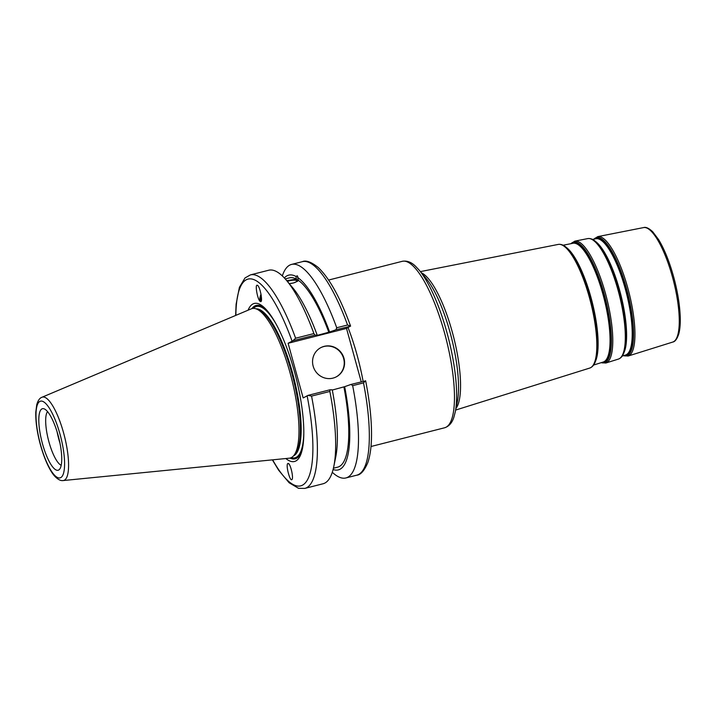 <?xml version="1.0" encoding="UTF-8"?>
<svg xmlns="http://www.w3.org/2000/svg" width="716" height="716" viewBox="0 0 716 716"><rect width="100%" height="100%" fill="white"/><g stroke="black" fill="none" stroke-linecap="round" stroke-linejoin="round"><path stroke-width="1.07" d="M350.58 326.102C340.306 297.767 329.485 278.202 318.128 267.399C311.218 261.949 305.965 260.033 302.385 261.662A110.174 29.965 75.7 0 1 347.555 325.001L350.455 326.084L346.517 328.42L361.231 381.834M288.387 463.44A6.936 0.501 -137.9 0 0 289.362 464.559M288.441 463.476C290.732 464.532 293.712 478.118 291.967 479.514C290.087 482.101 285.63 465.346 287.716 463.538L288.441 463.476M365.527 380.885L351.01 384.438L352.666 385.647A110.174 29.965 75.7 0 1 345.882 477.957A110.174 29.965 75.7 0 1 332.287 472.274M351.01 384.438L344.656 386.676A100.491 27.333 75.7 0 1 333.092 469.517M287.411 281.46A5.621 1.477 170.1 0 1 293.327 280.18A5.621 1.477 170.1 0 1 296.836 280.94A5.621 1.477 170.1 0 1 291.054 283.447M261.403 300.496A5.621 2.103 112.2 0 1 261.25 300.452A5.621 2.103 112.2 0 1 260.812 296.299A5.621 2.103 112.2 0 1 261.179 295.099M286.758 280.672L296.424 279.115L295.959 276.448L297.328 275.794L298.339 280.314L297.659 281.191L293.56 282.963L289.228 283.608M297.793 276.779L297.874 277.647A100.491 27.333 75.7 0 1 329.602 332.009L335.947 329.772L350.464 326.219M298.321 280.368A7.285 1.915 -9.9 0 0 298.089 280.18A7.285 1.915 -9.9 0 0 287.044 281.021M250.448 274.881L268.733 270.227A110.174 29.965 75.7 0 1 286.418 280.278A110.174 29.965 75.7 0 1 313.903 333.567L295.619 338.22A110.174 29.965 -104.3 0 0 250.448 274.881L245.006 277.951L239.395 287.34L236.11 304.219L235.627 315.452M346.517 328.42L288.109 343.277L292.978 340.709L314.933 335.124L313.903 333.567M314.933 335.124L317.206 335.16L316.49 335.562L329.602 332.009M286.418 280.278L292.468 287.456A100.491 27.333 75.7 0 1 317.206 335.16M285.236 278.918L289.416 277.853A97.68 26.564 75.7 0 1 296.424 279.115M284.35 277.951A100.491 27.333 75.7 0 1 295.959 276.448M261.018 294.169A6.936 2.595 -67.8 0 0 260.588 301.588M260.302 301.472C257.608 300.147 254.636 283.796 257.366 285.29C260.033 286.015 263.255 303.056 260.445 301.543L260.302 301.472M347.555 325.001L336.726 327.758L335.947 329.772M365.518 380.751L363.504 382.89A110.174 29.965 75.7 0 1 356.711 475.2C360.64 474.923 364.337 470.734 367.8 462.634C370.423 455.027 371.667 444.824 371.523 432.043C371.327 416.81 369.366 399.725 365.643 380.796M272.375 459.86L278.685 470.278L289.112 482.754L298.527 488.321L304.774 488.419A110.174 29.965 -104.3 0 0 311.558 396.1L329.843 391.455A110.174 29.965 75.7 0 1 333.799 466.483L335.679 457.291A100.491 27.333 75.7 0 0 332.26 389.826L329.986 389.79L308.032 395.375L303.163 397.944L288.109 343.277M344.656 386.676L332.305 390.032M311.558 396.1L308.032 395.375M248.085 310.189A81.543 22.178 75.7 0 1 267.363 310.887A81.543 22.178 75.7 0 1 295.869 377.001A81.543 22.178 75.7 0 1 302.429 448.708A81.543 22.178 75.7 0 1 285.827 458.526M329.843 391.455L329.986 389.79M292.978 340.709L295.619 338.22M58.685 470.027A31.746 8.637 75.7 0 1 41.555 440.206A31.746 8.637 75.7 0 1 43.918 408.782A31.746 8.637 75.7 0 1 58.649 437.36A31.746 8.637 75.7 0 1 59.365 469.499A31.746 8.637 75.7 0 1 58.685 470.027M41.984 397.255L251.298 308.838A77.122 20.97 75.7 0 1 255.693 308.712A77.122 20.97 75.7 0 1 291.466 378.12A77.122 20.97 75.7 0 1 293.22 456.19A77.122 20.97 75.7 0 1 291.564 457.47A77.122 20.97 75.7 0 1 289.3 458.186L63.178 480.552A43.014 11.698 -104.3 0 0 64.44 480.159A43.014 11.698 -104.3 0 0 63.59 432.903A43.014 11.698 -104.3 0 0 41.984 397.255C39.765 397.953 38.02 400.423 36.758 404.665L35.8 412.085C35.549 420.516 36.802 430.298 39.532 441.45C44.24 459.806 50.559 472.077 55.105 476.596C58.175 479.657 60.86 480.973 63.178 480.552M352.666 385.647L363.504 382.89M282.328 275.911A110.174 29.965 75.7 0 1 291.546 264.419A110.174 29.965 75.7 0 1 336.726 327.758M336.448 376.759A16.522 15.859 60.9 0 0 342.078 354.697A16.522 15.859 60.9 0 0 320.347 347.895M313.161 366.153A16.522 15.859 -119.1 0 1 320.517 347.806A16.522 15.859 -119.1 0 1 342.418 354.51A16.522 15.859 -119.1 0 1 336.618 376.67A16.522 15.859 -119.1 0 1 313.161 366.153M298.339 280.314A97.68 26.564 75.7 0 1 328.877 332.412M61.2 465.284A28.282 7.688 75.7 0 1 48.428 439.955A28.282 7.688 75.7 0 1 47.542 411.611M255.693 308.712L257.742 309.339A75.994 20.666 75.7 0 1 292.987 377.735A75.994 20.666 75.7 0 1 294.715 454.66L293.22 456.19M251.969 308.596A79.136 21.525 75.7 0 1 268.124 311.809M302.653 447.536A79.136 21.525 75.7 0 1 289.998 458.07M333.799 466.483A110.174 29.965 75.7 0 1 323.059 483.765L304.774 488.419M343.94 387.079A97.68 26.564 75.7 0 1 337.585 467.181L333.405 468.246M59.911 442.918A28.282 7.688 75.7 0 1 57.101 431.864M592.544 239.421L595.989 238.741A60.001 16.316 75.7 0 1 625.256 288.736A60.001 16.316 75.7 0 1 626.446 354.644A60.001 16.316 75.7 0 1 625.578 355.02L622.222 356.076M624.468 355.369A60.314 16.405 -104.3 0 0 627.109 354.805A60.314 16.405 -104.3 0 0 625.909 288.548A60.314 16.405 -104.3 0 0 594.853 238.965M623.94 352.639A60.323 16.405 -104.3 0 0 619.617 290.15A60.323 16.405 -104.3 0 0 595.694 241.614M593.994 239.135A60.985 16.584 75.7 0 1 626.482 288.351A60.985 16.584 75.7 0 1 627.69 355.351A60.985 16.584 75.7 0 1 623.627 355.628M600.527 247.074A60.699 16.513 75.7 0 1 600.715 247.324A60.699 16.513 75.7 0 1 619.17 290.24A60.699 16.513 75.7 0 1 625.623 345.219A60.699 16.513 75.7 0 1 625.578 345.533M625.623 345.219L625.533 345.855A61.415 16.701 -104.3 0 0 619.009 290.222A61.415 16.701 -104.3 0 0 600.33 246.814L597.269 243.127C594.047 239.645 590.879 238.133 587.782 238.589A62.167 16.907 75.7 0 1 618.105 290.401A62.167 16.907 75.7 0 1 619.34 358.689A62.167 16.907 75.7 0 1 618.436 359.074L605.817 363.03A62.892 17.103 -104.3 0 0 606.729 362.636A62.892 17.103 -104.3 0 0 605.485 293.551A62.892 17.103 -104.3 0 0 574.805 241.149L570.84 243.7M563.107 245.221L573.06 243.261A61.272 16.665 75.7 0 1 602.953 294.321A61.272 16.665 75.7 0 1 604.161 361.625A61.272 16.665 75.7 0 1 603.275 362.01L593.6 365.044M602.147 362.359A61.585 16.745 -104.3 0 0 604.823 361.786A61.585 16.745 -104.3 0 0 603.606 294.133A61.585 16.745 -104.3 0 0 571.905 243.494M595.381 361.49A61.952 16.853 -104.3 0 0 590.933 297.328A61.952 16.853 -104.3 0 0 566.383 247.485M571.028 243.664A62.256 16.933 75.7 0 1 604.179 293.936A62.256 16.933 75.7 0 1 605.405 362.323A62.256 16.933 75.7 0 1 601.297 362.627M571.341 253.097A62.337 16.951 75.7 0 1 571.529 253.348A62.337 16.951 75.7 0 1 590.485 297.409A62.337 16.951 75.7 0 1 597.108 353.883A62.337 16.951 75.7 0 1 597.063 354.196M597.108 353.883L597.019 354.518A63.053 17.148 -104.3 0 0 590.324 297.4A63.053 17.148 -104.3 0 0 571.153 252.838L567.878 248.926C564.62 245.445 561.425 243.941 558.301 244.407A63.805 17.354 75.7 0 1 589.42 297.57A63.805 17.354 75.7 0 1 590.682 367.657A63.805 17.354 75.7 0 1 589.76 368.06L455.627 410.071M597.735 236.629L643.595 227.581A59.079 16.065 75.7 0 1 672.413 276.806A59.079 16.065 75.7 0 1 673.586 341.702A59.079 16.065 75.7 0 1 672.727 342.069L628.12 356.04A61.621 16.754 -104.3 0 0 629.015 355.655A61.621 16.754 -104.3 0 0 627.789 287.975A61.621 16.754 -104.3 0 0 597.735 236.629L593.806 239.171M455.949 408.505A71.618 19.475 -104.3 0 0 452.252 331.893A71.618 19.475 -104.3 0 0 421.438 272.832M419.012 269.959L425.752 277.96A73.354 19.95 75.7 0 1 450.042 332.322A73.354 19.95 75.7 0 1 457.3 401.927L455.197 412.174A84.148 22.885 -104.3 0 0 446.874 332.331A84.148 22.885 -104.3 0 0 419.012 269.959L415.674 266.397C411.44 262.163 406.974 260.472 402.276 261.313A85.884 23.36 75.7 0 1 444.502 332.806A85.884 23.36 75.7 0 1 446.202 427.139A85.884 23.36 75.7 0 1 444.627 427.774C449.156 426.262 452.27 422.646 453.962 416.9L455.197 412.174M363.11 381.36A85.884 23.36 -104.3 0 0 348.048 327.57M307.11 395.742A106.702 29.016 75.7 0 1 307.585 479.586A106.702 29.016 75.7 0 1 272.635 459.833M235.868 315.353A106.702 29.016 75.7 0 1 292.056 341.085M59.983 434.075A39.586 10.767 75.7 0 1 54.505 475.164A39.586 10.767 75.7 0 1 36.346 409.221A39.586 10.767 75.7 0 1 59.983 434.075M256.06 308.829A75.994 20.666 75.7 0 1 292.352 372.248A75.994 20.666 75.7 0 1 293.855 455.725A75.994 20.666 75.7 0 1 293.479 455.922M303.808 433.234A78.071 21.229 75.7 0 1 291.251 457.631M253.285 308.381A78.071 21.229 75.7 0 1 275.964 323.82M600.715 247.324L600.33 246.814M571.529 253.348L571.153 252.838M628.12 356.04L623.448 355.691M625.533 345.855L624.603 350.563C623.43 355.154 621.381 357.991 618.436 359.074M587.782 238.589L574.805 241.149M605.817 363.03L601.109 362.69M597.019 354.518L596.016 359.513C594.817 364.122 592.732 366.968 589.76 368.06M558.301 244.407L420.399 271.606M643.595 227.581C645.832 226.793 648.884 228.189 652.732 231.778L658.613 239.609C664.358 249.132 669.344 261.465 673.577 276.609C677.461 290.884 679.672 304.058 680.2 316.123C680.486 323.48 680.003 329.423 678.759 333.969C677.076 339.017 675.063 341.711 672.727 342.069M370.986 446.507L444.627 427.774M328.635 280.046L402.276 261.313M345.882 477.957L356.711 475.2M291.546 264.419L302.385 261.662"/></g></svg>
